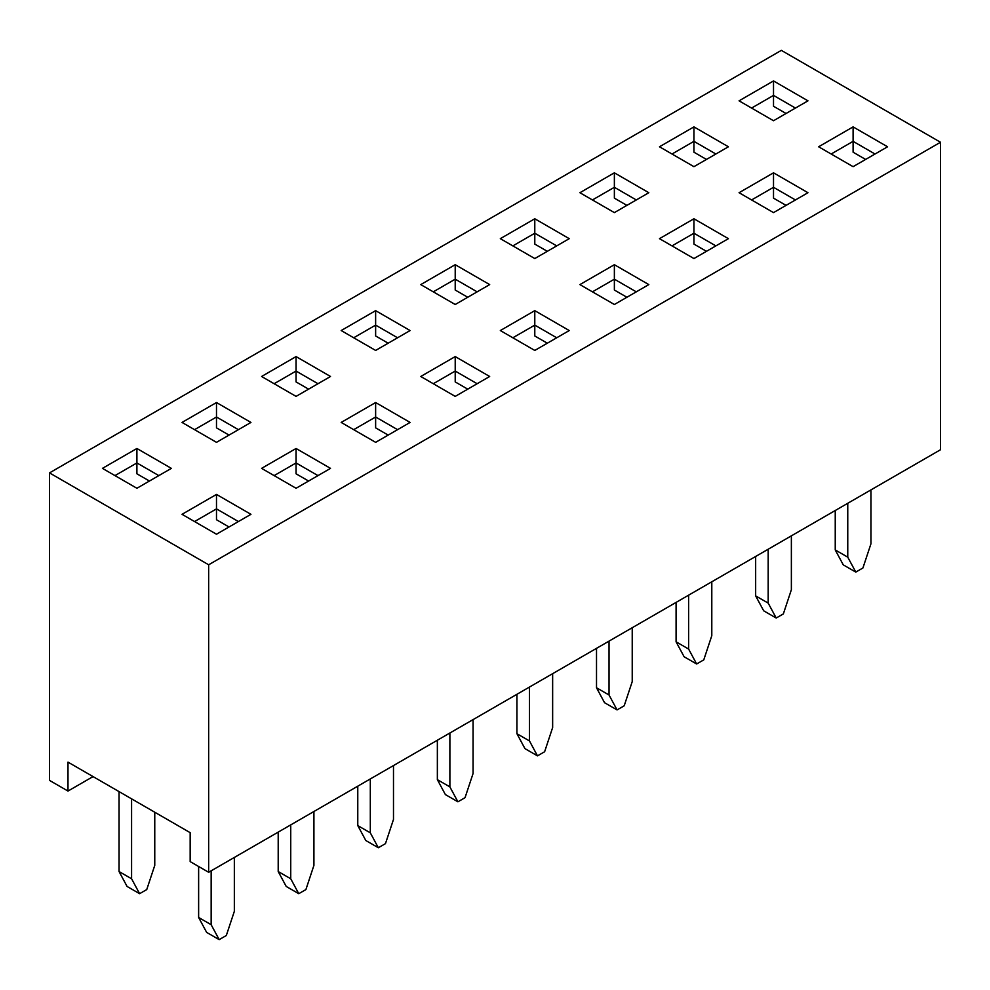<?xml version="1.0" encoding="UTF-8"?>
<svg xmlns="http://www.w3.org/2000/svg" width="990" height="990" viewBox="0 0 990 990"><rect width="100%" height="100%" fill="white"/><g stroke="black" fill="none" stroke-linecap="round" stroke-linejoin="round"><path stroke-width="1.49" d="M940.5 142.251L781.345 50.366L49.5 472.898L49.5 780.392L67.988 791.06L67.988 762.127L190.167 832.664L190.167 861.609L208.655 872.277L940.5 449.745L940.5 142.251L208.655 564.783L208.655 872.277M250.94 514.317L216.488 534.216L182.024 514.317L216.488 494.418L250.94 514.317M330.524 468.369L296.06 488.268L261.595 468.369L296.06 448.482L330.524 468.369M410.095 422.433L375.631 442.332L341.179 422.433L375.631 402.534L410.095 422.433M489.679 376.485L455.214 396.384L420.75 376.485L455.214 356.586L489.679 376.485M569.25 330.549L534.786 350.435L500.321 330.549L534.786 310.65L569.25 330.549M648.821 284.6L614.369 304.499L579.905 284.6L614.369 264.701L648.821 284.6M728.405 238.664L693.941 258.551L659.476 238.664L693.941 218.765L728.405 238.664M807.976 192.716L773.512 212.615L739.06 192.716L773.512 172.817L807.976 192.716M887.56 146.78L853.095 166.667L818.631 146.78L853.095 126.881L887.56 146.78M49.5 472.898L208.655 564.783M807.976 100.832L773.512 120.731L739.06 100.832L773.512 80.933L807.976 100.832M728.405 146.78L693.941 166.667L659.476 146.78L693.941 126.881L728.405 146.78M648.821 192.716L614.369 212.615L579.905 192.716L614.369 172.817L648.821 192.716M569.25 238.664L534.786 258.551L500.321 238.664L534.786 218.765L569.25 238.664M489.679 284.6L455.214 304.499L420.75 284.6L455.214 264.701L489.679 284.6M410.095 330.549L375.631 350.435L341.179 330.549L375.631 310.65L410.095 330.549M330.524 376.485L296.06 396.384L261.595 376.485L296.06 356.586L330.524 376.485M250.94 422.433L216.488 442.332L182.024 422.433L216.488 402.534L250.94 422.433M171.369 468.369L136.905 488.268L102.44 468.369L136.905 448.482L171.369 468.369M93.048 776.593L67.988 791.06M795.44 108.071L773.512 95.399L751.583 108.071M786.048 113.491L773.512 106.252L773.512 80.933M875.024 154.007L853.095 141.347L831.167 154.007M865.619 159.44L853.095 152.2L853.095 126.881M715.869 154.007L693.941 141.347L672.012 154.007M706.476 159.44L693.941 152.2L693.941 126.881M795.44 199.955L773.512 187.296L751.583 199.955M786.048 205.376L773.512 198.149L773.512 172.817M636.298 199.955L614.369 187.296L592.428 199.955M626.893 205.376L614.369 198.149L614.369 172.817M715.869 245.891L693.941 233.232L672.012 245.891M706.476 251.324L693.941 244.085L693.941 218.765M556.714 245.891L534.786 233.232L512.857 245.891M547.322 251.324L534.786 244.085L534.786 218.765M636.298 291.84L614.369 279.18L592.428 291.84M626.893 297.26L614.369 290.033L614.369 264.701M477.143 291.84L455.214 279.18L433.286 291.84M467.738 297.26L455.214 290.033L455.214 264.701M556.714 337.776L534.786 325.116L512.857 337.776M547.322 343.208L534.786 335.969L534.786 310.65M397.572 337.776L375.631 325.116L353.702 337.776M388.167 343.208L375.631 335.969L375.631 310.65M477.143 383.724L455.214 371.064L433.286 383.724M467.738 389.144L455.214 381.917L455.214 356.586M317.988 383.724L296.06 371.064L274.131 383.724M308.595 389.144L296.06 381.917L296.06 356.586M397.572 429.66L375.631 417L353.702 429.66M388.167 435.093L375.631 427.853L375.631 402.534M238.417 429.66L216.488 417L194.56 429.66M229.012 435.093L216.488 427.853L216.488 402.534M317.988 475.608L296.06 462.949L274.131 475.608M308.595 481.029L296.06 473.802L296.06 448.482M158.833 475.608L136.905 462.949L114.976 475.608M149.441 481.029L136.905 473.802L136.905 448.482M238.417 521.557L216.488 508.885L194.56 521.557M229.012 526.977L216.488 519.738L216.488 494.418M847.762 503.291L847.762 557.172L855.793 572.096L862.921 567.975L870.952 543.782L870.952 489.901M855.793 572.096L843.257 564.857L835.238 549.933L835.238 510.518M847.762 557.172L835.238 549.933M768.191 549.227L768.191 603.108L776.21 618.032L783.35 613.911L791.369 589.731L791.369 535.85M776.21 618.032L763.686 610.805L755.655 595.881L755.655 556.467M768.191 603.108L755.655 595.881M688.619 595.176L688.619 649.056L696.638 663.981L703.779 659.86L711.798 635.667L711.798 581.786M696.638 663.981L684.102 656.741L676.083 641.817L676.083 602.403M688.619 649.056L676.083 641.817M609.036 641.112L609.036 694.992L617.067 709.917L624.195 705.796L632.226 681.615L632.226 627.734M617.067 709.917L604.531 702.69L596.512 687.765L596.512 648.351M609.036 694.992L596.512 687.765M529.464 687.06L529.464 740.941L537.483 755.865L544.624 751.744L552.643 727.551L552.643 673.67M537.483 755.865L524.96 748.626L516.929 733.701L516.929 694.287M529.464 740.941L516.929 733.701M449.881 732.996L449.881 786.889L457.912 801.801L465.04 797.68L473.071 773.499L473.071 719.619M457.912 801.801L445.376 794.574L437.357 779.65L437.357 740.235M449.881 786.889L437.357 779.65M370.31 778.944L370.31 832.825L378.329 847.749L385.469 843.629L393.488 819.435L393.488 765.555M378.329 847.749L365.805 840.51L357.774 825.586L357.774 786.184M370.31 832.825L357.774 825.586M290.738 824.88L290.738 878.774L298.757 893.685L305.898 889.577L313.917 865.384L313.917 811.503M298.757 893.685L286.221 886.458L278.202 871.534L278.202 832.12M290.738 878.774L278.202 871.534M131.583 798.843L131.583 878.774L139.602 893.685L146.743 889.577L154.762 865.384L154.762 812.221M139.602 893.685L127.079 886.458L119.048 871.534L119.048 791.604M131.583 878.774L119.048 871.534M211.155 870.829L211.155 924.71L219.186 939.634L226.314 935.513L234.345 911.332L234.345 857.439M219.186 939.634L206.65 932.394L198.631 917.47L198.631 866.485M211.155 924.71L198.631 917.47"/></g></svg>
